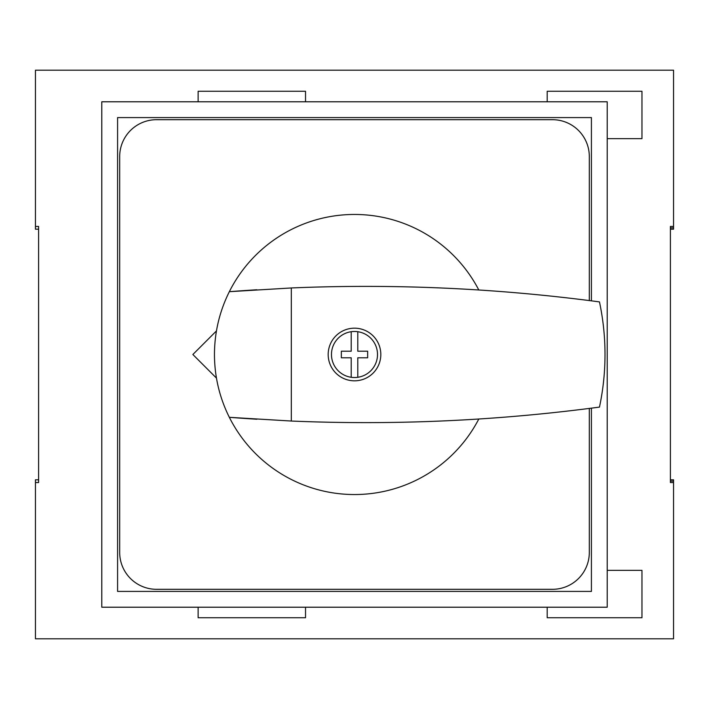 <?xml version="1.0" encoding="UTF-8"?>
<svg xmlns="http://www.w3.org/2000/svg" width="709" height="709" viewBox="0 0 709 709"><rect width="100%" height="100%" fill="white"/><g stroke="black" fill="none" stroke-linecap="round" stroke-linejoin="round"><path stroke-width="1.06" d="M35.45 226.455L35.45 70.2L673.55 70.2L673.55 226.455L670.395 226.455L670.395 482.545L673.55 482.545L673.55 638.8L35.45 638.8L35.45 482.545L38.605 482.545L38.605 226.455L35.45 226.455L35.45 229.193L38.605 229.193M607.214 138.645L641.964 138.645L641.964 91.257L547.197 91.257L547.197 101.786M547.197 607.214L547.197 617.743L641.964 617.743L641.964 570.355L607.214 570.355M305.535 101.786L305.535 91.257L198.13 91.257L198.13 101.786M305.535 607.214L305.535 617.743L198.13 617.743L198.13 607.214M607.214 101.786L101.786 101.786L101.786 607.214L607.214 607.214L607.214 101.786M591.421 408.154L591.421 591.421L117.579 591.421L117.579 117.579L591.421 117.579L591.421 300.846M357.788 331.706A23.034 23.034 0 0 1 357.788 377.294L357.788 357.788L367.661 357.788L367.661 351.212L357.788 351.212L357.788 331.706A23.034 23.034 0 0 0 331.466 354.5A23.034 23.034 0 0 0 351.212 377.294L351.212 357.788L341.339 357.788L341.339 351.212L351.212 351.212L351.212 331.706M380.822 354.5A26.322 26.322 0 0 1 354.5 380.822A26.322 26.322 0 0 1 328.178 354.5A26.322 26.322 0 0 1 354.5 328.178A26.322 26.322 0 0 1 380.822 354.5M291.319 421.04A1764.4 1764.4 0 0 0 599.468 407.099A252.608 252.608 0 0 0 599.468 301.901A1764.4 1764.4 0 0 0 291.319 287.96L291.319 421.04L229.335 417.317C219.489 397.536 214.535 376.594 214.455 354.5C214.535 332.406 219.489 311.464 229.335 291.683A1764.4 1764.4 0 0 1 256.871 289.759M478.805 289.999A140.045 140.045 0 0 0 229.335 291.683L291.319 287.96M256.871 419.241A1764.4 1764.4 0 0 1 229.335 417.317A140.045 140.045 0 0 0 478.805 419.001M216.458 330.917L192.866 354.5L216.458 378.083M351.212 377.294A23.034 23.034 0 0 0 357.788 377.294M673.55 482.545L673.55 479.807L670.395 479.807M670.395 229.193L673.55 229.193L673.55 226.455M589.312 408.419L589.312 552.462A36.85 36.85 0 0 1 552.462 589.312L156.538 589.312A36.85 36.85 0 0 1 119.688 552.462L119.688 156.538A36.85 36.85 0 0 1 156.538 119.688L552.462 119.688A36.85 36.85 0 0 1 589.312 156.538L589.312 300.581M38.605 479.807L35.45 479.807L35.45 482.545M670.395 227.881L673.55 227.881M673.55 481.119L670.395 481.119"/></g></svg>
